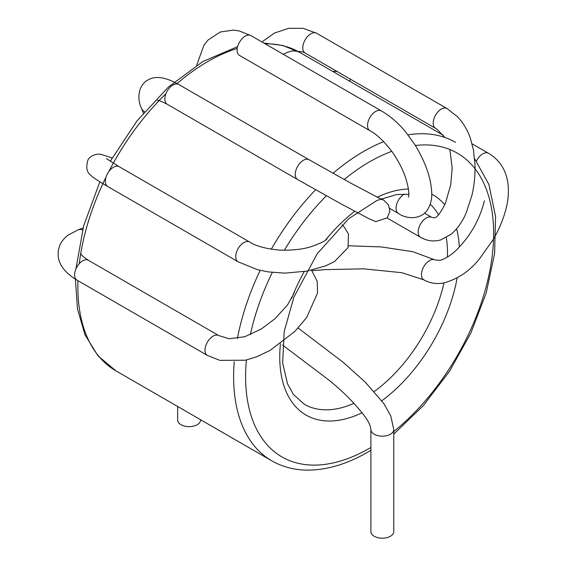 <?xml version="1.0" encoding="UTF-8"?>
<svg xmlns="http://www.w3.org/2000/svg" width="566" height="566" viewBox="0 0 566 566"><rect width="100%" height="100%" fill="white"/><g stroke="black" fill="none" stroke-linecap="round" stroke-linejoin="round"><path stroke-width="0.85" d="M370.9 429.573A11.44 6.601 180 0 0 374.246 434.242A11.44 6.601 180 0 0 375.124 434.695A11.44 6.601 180 0 0 387.25 435.53A11.44 6.601 180 0 0 393.773 429.573L393.773 531.601A11.44 6.601 180 0 1 386.712 537.7A11.44 6.601 180 0 1 374.246 536.271A11.44 6.601 180 0 1 370.9 531.601L370.9 429.573C370.652 426.417 369.032 422.583 366.046 418.069C355.724 404.152 342.932 391.177 327.664 379.142L282.533 345.034M200.541 419.696L200.541 420.036A11.44 6.601 180 0 1 193.48 426.141A11.44 6.601 180 0 1 181.014 424.705A11.44 6.601 180 0 1 177.667 420.036L177.667 406.487M77.959 280.686A183.851 106.146 -60 0 0 115.931 370.85L271.694 460.781A183.851 106.146 -60 0 1 234.232 361.709M237.409 338.454A183.851 106.146 -60 0 1 260.176 270.364M271.263 249.238A183.851 106.146 -60 0 1 315.602 189.787M333.027 173.323A183.851 106.146 -60 0 1 383.706 141.649M408.029 134.835A183.851 106.146 -60 0 1 455.545 142.335M79.282 263.664A183.851 106.146 -60 0 1 106.083 176.995M108.736 171.724A183.851 106.146 -60 0 1 165.93 93.744M176.656 83.917A183.851 106.146 -60 0 1 237.246 48.435M265.121 43.801A183.851 106.146 -60 0 1 299.782 52.405L443.284 135.26M370.9 447.465A175.382 101.257 -60 0 1 369.612 448.215A175.382 101.257 -60 0 1 246.394 359.997M250.335 334.704A175.382 101.257 -60 0 1 272.296 272.451M284.351 250.257A175.382 101.257 -60 0 1 326.356 195.786M344.213 179.521A175.382 101.257 -60 0 1 391.806 151.32M415.423 145.497A175.382 101.257 -60 0 1 493.113 246.748A175.382 101.257 -60 0 1 393.773 431.518M362.183 412.72A127.088 73.375 -60 0 1 280.439 343.704M291.688 298.332A127.088 73.375 -60 0 1 304.218 271.595M325.408 240.196A127.088 73.375 -60 0 1 354.733 211.274M377.197 197.244A127.088 73.375 -60 0 1 408.404 189.023M431.688 194.145A127.088 73.375 -60 0 1 444.749 204.715M456.613 228.805A127.088 73.375 -60 0 1 459.316 247.038M457.151 277.927A127.088 73.375 -60 0 1 381.831 400.763M354.005 403.317A118.612 68.479 -60 0 1 304.317 404.28L293.393 394.417L287.457 383.706L282.667 362.983L284.153 331.69L293.91 297.136L317.25 253.667L348.833 218.625L376.914 200.47L396.582 194.541L408.808 194.294M430.21 204.227A118.612 68.479 -60 0 1 438.53 214.747M446.305 237.571A118.612 68.479 -60 0 1 447.423 257.106M443.977 282.929A118.612 68.479 -60 0 1 374.225 391.509M218.801 335.588A11.44 6.601 120 0 0 207.361 342.189A11.44 6.601 120 0 0 207.361 355.398L76.948 280.106A11.44 6.601 120 0 1 76.948 266.897A11.44 6.601 120 0 1 88.381 260.296L218.801 335.588L229.209 338.772L244.753 336.742L261.159 329.094L274.949 318.771L287.556 304.904L293.853 293.535L294.553 291.292M82.558 229.98A11.44 7.662 -110.4 0 0 78.193 229.782L68.097 235.152C64.213 238.038 61.383 241.576 59.621 245.757L58.241 250.865L58.171 256.165C59.147 265.213 65.408 273.194 76.948 280.106M83.061 228.048A11.44 7.662 -110.4 0 0 82.261 228.275L78.193 229.782M249.585 241.986A11.44 6.601 120 0 0 238.145 248.594A11.44 6.601 120 0 0 238.145 261.803L107.731 186.504A11.44 6.601 120 0 1 107.731 173.295A11.44 6.601 120 0 1 119.164 166.694L249.585 241.986C255.662 246.019 265.518 248.722 279.158 250.087C291.999 250.526 302.718 249.365 311.307 246.613C321.134 243.104 326.37 240.444 327.021 238.64M111.969 158.268A11.44 9.304 -68.4 0 0 110.243 157.306L101.3 154.433C95.201 153.096 88.989 156.902 87.78 160.475C85.813 167.635 86.839 172.588 90.857 175.34C92.633 177.038 95.788 179.521 107.731 186.504M165.336 101.922A11.44 6.601 120 0 0 167.218 104.264L297.638 179.556A11.44 6.601 120 0 1 297.638 166.347A11.44 6.601 120 0 1 309.078 159.746L178.658 84.447A11.44 6.601 120 0 0 168.597 88.982A11.44 6.601 120 0 0 165.336 101.922M178.658 84.447L172.375 81.214C164.359 77.726 157.709 76.693 152.424 78.129C138.437 81.808 136.279 97.685 141.479 108.269A11.44 8.455 -20.9 0 0 144.521 111.735M141.479 108.269L142.88 111.948A11.44 8.455 -20.9 0 0 143.424 113.03M196.777 65.253L196.855 64.708A11.44 5.342 8.1 0 0 196.834 65.217M196.855 64.708L204.008 45.11L208.139 39.967L220.337 31.972L233.369 30.097L239.199 30.932L250.922 35.601A11.44 6.601 120 0 0 242.779 37.993A11.44 6.601 120 0 0 237.239 48.464A11.44 6.601 120 0 0 239.482 55.411L369.902 130.704C376.447 134.001 383.897 141.076 392.259 151.943C398.881 161.685 403.417 170.571 405.85 178.594C409.579 190.565 408.864 195.652 408.61 196.501L408.433 197.209M389.741 208.437L398.429 213.453C405.999 218.837 419.922 220.365 427.302 210.085C430.825 204.376 432.261 198.178 431.625 191.492C430.875 177.519 425.292 161.897 414.892 144.641L405.044 131.149C397.686 122.518 389.783 115.768 381.335 110.894A11.44 6.601 120 0 0 369.902 117.502A11.44 6.601 120 0 0 369.902 130.704M398.429 213.453A11.44 6.601 -60 0 1 397.962 201.1A11.44 6.601 -60 0 1 404.485 194.018M304.685 40.688A11.44 6.601 120 0 0 304.904 52.886A11.44 6.601 120 0 0 305.152 53.041L435.565 128.341A11.44 6.601 120 0 1 435.325 128.185A11.44 6.601 120 0 1 435.693 114.912A11.44 6.601 120 0 1 447.006 108.531L316.585 33.231A11.44 6.601 120 0 0 304.685 40.688M387.13 218.009L420.524 237.288A11.44 6.601 -60 0 1 423.488 220.188A11.44 6.601 -60 0 1 431.957 217.471L434.61 217.86C437.461 217.125 441.098 212.158 445.527 202.946L450.699 184.933L452.177 167.982L449.892 149.523M350.955 79.488A11.44 6.601 120 0 0 349.597 80.69A11.44 6.601 120 0 0 349.3 80.995M423.814 279.83A11.44 6.601 -60 0 1 423.807 279.823C429.919 283.219 436.471 284.288 443.454 283.028C457.717 279.222 469.773 271.1 479.621 258.655L492.965 239.899C498.766 230.171 503.103 219.891 505.962 209.052C508.332 200.152 508.954 191.322 507.829 182.556C505.721 169.404 499.276 159.647 488.486 153.28A11.44 6.601 120 0 0 476.445 161.006M311.944 270.704L324.693 269.635L363.712 268.836L401.825 272.699L423.807 279.823A11.44 6.601 -60 0 1 422.356 269.734A11.44 6.601 -60 0 1 430.952 259.907A11.44 6.601 -60 0 1 435.247 260.013L440.383 260.31C446.751 258.174 452.821 254.007 458.602 247.788C471.329 234.388 479.926 218.738 484.383 200.838M115.931 370.85L97.989 355.851L85.02 334.839L77.464 308.93L75.419 279.194M75.943 268.885L83.655 225.841L99.857 181.792M110.264 161.303L136.958 120.99L168.519 86.952L202.798 61.574L237.621 46.631M263.841 43.058L282.738 45.457L299.782 52.405M271.694 460.781C282.208 466.794 293.91 469.907 306.807 470.12C326.398 470.275 346.753 464.262 367.858 452.093L370.9 450.295M393.773 434.115L423.304 405.659L449.489 371.31L470.862 333.027L486.208 292.997L494.613 253.483L495.575 216.644L488.882 184.452L474.626 158.692M393.773 429.573L390.781 415.897L383.953 403.714L365.183 382.05L343.201 362.311L298.119 328.032M80.896 253.603C81.695 253.844 78.78 253.879 88.381 260.296M83.082 227.978L82.261 228.275M311.498 270.187L317.215 281.316L317.512 293.124L306.616 317.583L294.808 331.471L270.102 350.389L256.766 356.771L245.453 360.217L219.834 360.365L207.361 355.398M106.507 158.65L119.164 166.694M110.243 157.306L112.096 158.041M341.935 224.815L344.22 227.051L348.458 234.02L348.04 247.646L334.407 261.641L325.549 265.893L307.069 271.107L285.059 273.137L268.256 271.921L257.473 269.685L238.145 261.803M157.497 100.408C158.303 100.076 161.543 101.364 167.218 104.264M143.347 113.122L142.88 111.948M381.272 198.645L383.812 200.222L388.594 205.133L389.903 211.288L387.3 217.804L375.789 221.646L369.202 218.844L341.34 204.036L297.638 179.556M382.326 199.784L351.571 183.561L309.078 159.746M381.335 110.894L250.922 35.601M283.304 54.294L287.408 52.27L292.58 50.855L302.775 51.895L305.152 53.041M261.902 41.941L274.581 32.998L288.738 28.3L303.192 28.357L316.585 33.231M420.524 237.288C427.153 241.038 433.959 241.894 440.935 239.864L451.215 234.211C457.816 228.324 462.847 221.108 466.299 212.554L471.874 195.489C474.216 185.761 475.256 175.552 475.001 164.847L473.48 150.231L470.502 138.698C467.636 130.18 463.299 122.857 457.491 116.73L447.006 108.531M444.791 137.432L437.193 129.366L435.565 128.341M424.542 213.191L431.957 217.471M488.486 153.28L472.037 143.785M332.511 71.302L337.237 71.564M348.713 245.8L381.159 246.91L412.883 251.7L435.247 260.013"/></g></svg>
